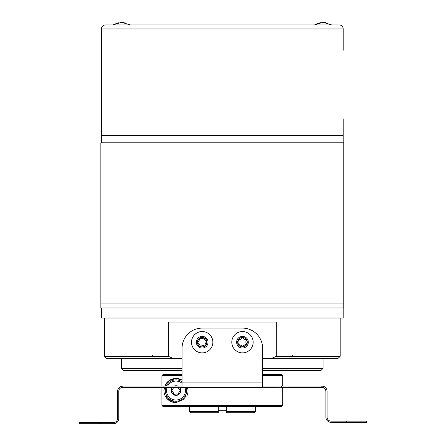 <?xml version="1.0" encoding="UTF-8"?>
<svg xmlns="http://www.w3.org/2000/svg" width="446" height="446" viewBox="0 0 446 446"><rect width="100%" height="100%" fill="white"/><g stroke="black" fill="none" stroke-linecap="round" stroke-linejoin="round"><path stroke-width="0.67" d="M321.839 387.306L321.839 386.097L262.616 386.097L281.538 386.097L281.538 387.306L322.882 387.44A4.031 4.031 0 0 1 325.87 391.332L325.87 417.116A5.235 5.235 0 0 0 331.105 422.356L366.512 422.356L366.512 421.147L346.364 421.147L346.364 422.356M322.882 387.44L323.194 386.275A5.235 5.235 0 0 1 327.08 391.332L327.08 417.116A4.031 4.031 0 0 0 331.105 421.147L346.364 421.147M121.463 386.275A5.235 5.235 0 0 0 117.577 391.332L117.577 418.465A4.031 4.031 0 0 1 113.546 422.49L79.488 422.49L79.488 423.7L113.546 423.7A5.235 5.235 0 0 0 118.787 418.465L118.787 391.332A4.031 4.031 0 0 1 121.775 387.44L121.463 386.275L122.817 386.097L182.04 386.097M121.775 387.44L281.538 387.306M163.113 386.097L163.113 387.306M262.616 375.643L282.758 375.643L281.554 374.439L262.616 374.439L262.616 370.409L321.036 370.409L323.049 368.396L323.049 358.322M182.04 387.306L182.04 348.248A20.142 20.142 0 0 1 202.183 328.105L242.473 328.105A20.142 20.142 0 0 1 262.616 348.248L262.616 387.306M122.817 387.306L122.817 386.097M321.839 386.097L323.194 386.275M79.488 422.49L79.488 423.7M200.103 346.419L200.098 346.391A3.635 3.635 0 0 0 197.578 342.991L197.533 342.974A4.716 4.716 0 0 0 200.103 346.436L200.176 346.581A0.284 0.284 0 0 0 200.371 346.665L200.527 346.62A4.716 4.716 0 0 0 204.803 346.124L204.764 346.102A3.635 3.635 0 0 0 200.561 346.587L200.522 346.62A4.716 4.716 0 0 0 204.809 346.124L204.97 346.135A0.284 0.284 0 0 0 205.138 346.007L205.171 345.851A4.716 4.716 0 0 0 205.177 345.845A4.716 4.716 0 0 0 206.888 341.898L206.849 341.92A3.635 3.635 0 0 0 205.166 345.801L205.171 345.851M200.165 346.408L200.516 346.542A3.696 3.696 0 0 1 204.798 346.046L205.104 345.817A3.696 3.696 0 0 1 206.816 341.865L206.771 341.48A3.696 3.696 0 0 1 204.201 338.023L203.85 337.873A3.696 3.696 0 0 1 199.574 338.369L199.262 338.598A3.696 3.696 0 0 1 197.55 342.55L197.595 342.929A3.696 3.696 0 0 1 200.165 346.386L200.165 346.408M205.177 345.845A4.716 4.716 0 0 0 206.888 341.898A4.716 4.716 0 0 0 206.888 341.887L206.977 341.759A0.284 0.284 0 0 0 206.955 341.547L206.833 341.441A4.716 4.716 0 0 0 204.268 337.979L204.268 338.023A3.635 3.635 0 0 0 206.788 341.419L206.833 341.441A4.716 4.716 0 0 0 204.262 337.973L204.19 337.828A0.284 0.284 0 0 0 203.995 337.745L203.839 337.795A4.716 4.716 0 0 0 199.563 338.285A4.716 4.716 0 0 0 199.557 338.291L199.602 338.313A3.635 3.635 0 0 0 203.805 337.823L203.844 337.795A4.716 4.716 0 0 0 203.839 337.795A4.716 4.716 0 0 0 199.563 338.285L199.395 338.28A0.284 0.284 0 0 0 199.228 338.408L199.195 338.559A4.716 4.716 0 0 0 197.478 342.522L197.388 342.656A0.284 0.284 0 0 0 197.411 342.868L197.533 342.974A4.716 4.716 0 0 0 200.098 346.436A4.716 4.716 0 0 1 197.533 342.98M191.579 343.437A10.676 10.676 0 0 1 200.956 331.601A10.676 10.676 0 0 1 212.787 340.978A10.676 10.676 0 0 1 203.409 352.814A10.676 10.676 0 0 1 191.579 343.437A10.676 10.676 0 0 1 200.956 331.601A10.676 10.676 0 0 1 212.787 340.978M197.517 342.495A3.635 3.635 0 0 0 199.2 338.609L199.195 338.559A4.716 4.716 0 0 0 197.478 342.517L197.55 342.55M246.487 344.674A4.716 4.716 0 0 1 242.808 346.91A4.716 4.716 0 0 0 246.487 344.674L246.644 344.613A0.284 0.284 0 0 0 246.744 344.429L246.71 344.267A4.716 4.716 0 0 0 246.616 339.963L246.593 340.003A3.635 3.635 0 0 0 246.683 344.228L246.71 344.273A4.716 4.716 0 0 0 246.616 339.958L246.644 339.802A0.284 0.284 0 0 0 246.532 339.618L246.382 339.568A4.716 4.716 0 0 0 242.602 337.494L242.618 337.538A3.635 3.635 0 0 0 246.331 339.573L246.382 339.568A4.716 4.716 0 0 0 242.596 337.494L242.473 337.393A0.284 0.284 0 0 0 242.262 337.393L242.133 337.505A4.716 4.716 0 0 0 238.454 339.74A4.716 4.716 0 0 0 238.454 339.746L238.303 339.796A0.284 0.284 0 0 0 238.197 339.986L238.231 340.147A4.716 4.716 0 0 0 238.326 344.451L238.354 344.412A3.635 3.635 0 0 0 238.259 340.181L238.236 340.142A4.716 4.716 0 0 0 238.331 344.457L238.303 344.613A0.284 0.284 0 0 0 238.409 344.797L238.565 344.847A4.716 4.716 0 0 0 242.34 346.921L242.323 346.877A3.635 3.635 0 0 0 238.61 344.842L238.565 344.842A4.716 4.716 0 0 0 242.351 346.921L242.473 347.021A0.284 0.284 0 0 0 242.685 347.016L242.802 346.91A4.716 4.716 0 0 0 246.493 344.669L246.443 344.669A3.635 3.635 0 0 0 242.825 346.865L242.802 346.91M238.393 344.468L238.604 344.78A3.696 3.696 0 0 1 242.379 346.849L242.763 346.843A3.696 3.696 0 0 1 246.448 344.607L246.632 344.267A3.696 3.696 0 0 1 246.538 339.963L246.337 339.635A3.696 3.696 0 0 1 242.563 337.561L242.178 337.572A3.696 3.696 0 0 1 238.499 339.807L238.309 340.142A3.696 3.696 0 0 1 238.404 344.451L238.393 344.468M233.113 337.07A10.676 10.676 0 0 1 247.608 332.844A10.676 10.676 0 0 1 251.834 347.339A10.676 10.676 0 0 1 237.339 351.565A10.676 10.676 0 0 1 233.113 337.07A10.676 10.676 0 0 1 247.608 332.844A10.676 10.676 0 0 1 251.834 347.339M242.133 337.505A4.716 4.716 0 0 0 238.454 339.74L238.504 339.74A3.635 3.635 0 0 0 242.117 337.55L242.145 337.505A4.716 4.716 0 0 0 242.133 337.505L242.145 337.505M246.616 339.963A4.716 4.716 0 0 1 246.71 344.267L246.71 344.273M238.326 344.451A4.716 4.716 0 0 1 238.231 340.147L238.236 340.142M186.701 396.165A12.087 12.087 0 0 0 187.638 387.306L184.694 398.947L175.997 402.638A12.087 12.087 0 0 1 164.056 392.419M163.911 390.584A12.087 12.087 0 0 1 164.357 387.306L167.222 398.869L175.997 402.638M164.764 386.097A12.087 12.087 0 0 1 175.997 378.464L182.04 380.087A12.087 12.087 0 0 0 175.997 378.464L169.129 380.605L164.764 386.097M281.554 406.668L163.125 406.668L161.915 405.459L282.758 405.459L281.554 406.668M182.04 375.643L161.915 375.643L161.915 386.097M161.915 387.306L161.915 405.459M161.915 375.643L163.125 374.439L182.04 374.439M172.58 387.306A4.716 4.716 0 0 0 171.281 390.601A4.716 4.716 0 0 1 172.58 387.306A4.716 4.716 0 0 0 171.281 390.607L171.186 390.735A0.284 0.284 0 0 0 171.197 390.947L171.309 391.058A4.716 4.716 0 0 0 173.678 394.66L173.684 394.638A3.635 3.635 0 0 0 171.353 391.081L171.309 391.058A4.716 4.716 0 0 0 173.684 394.66L173.745 394.81A0.284 0.284 0 0 0 173.934 394.905L174.096 394.866A4.716 4.716 0 0 0 178.394 394.61L178.355 394.587A3.635 3.635 0 0 0 174.13 394.838L174.091 394.866A4.716 4.716 0 0 0 178.4 394.61L178.556 394.632A0.284 0.284 0 0 0 178.734 394.515L178.779 394.359A4.716 4.716 0 0 0 180.708 390.501L180.669 390.529A3.635 3.635 0 0 0 178.774 394.309L178.779 394.359A4.716 4.716 0 0 0 180.708 390.506L180.808 390.373A0.284 0.284 0 0 0 180.797 390.161L180.68 390.049A4.716 4.716 0 0 0 179.409 387.306A4.716 4.716 0 0 1 180.68 390.044A4.716 4.716 0 0 0 179.409 387.306M178.394 394.61A4.716 4.716 0 0 1 174.096 394.866L174.091 394.866M173.327 387.306A3.696 3.696 0 0 1 171.353 390.635L171.375 391.019A3.696 3.696 0 0 1 173.745 394.615L174.091 394.788A3.696 3.696 0 0 1 178.389 394.532L178.712 394.32A3.696 3.696 0 0 1 180.641 390.467L180.613 390.083A3.696 3.696 0 0 1 178.305 387.306M165.338 391.187A10.676 10.676 0 0 1 165.823 387.306A10.676 10.676 0 0 0 176.627 401.21A10.676 10.676 0 0 0 186.166 387.306A10.676 10.676 0 0 1 186.651 389.921M166.297 386.097A10.676 10.676 0 0 1 182.04 381.754A10.676 10.676 0 0 0 166.297 386.097M178.367 387.306A3.635 3.635 0 0 0 180.641 390.027L180.68 390.049M171.281 390.607L171.325 390.579A3.635 3.635 0 0 0 173.26 387.306M180.708 390.501L180.708 390.506A4.716 4.716 0 0 1 178.785 394.353M177.53 386.097A4.716 4.716 0 0 0 174.458 386.097A4.716 4.716 0 0 1 177.53 386.097A4.716 4.716 0 0 0 174.458 386.097M218.3 410.699L218.3 406.668L218.3 412.712L190.554 412.712L189.333 411.502L218.3 411.502L218.3 410.699L226.356 410.699M182.04 370.409L123.62 370.409L121.607 368.396L182.04 368.396M262.616 368.396L323.049 368.396M104.481 356.309L168.343 356.309L172.892 358.322L106.499 358.322L104.481 356.309L104.481 318.031M101.459 307.963L101.459 318.031L343.191 318.031L343.191 307.963M168.343 356.309L168.343 322.062L276.314 322.062L276.314 356.309L340.17 356.309L340.17 318.031M121.607 368.396L121.607 358.322M340.17 356.309L338.157 358.322L271.765 358.322L276.314 356.309M172.892 358.322L182.04 358.322M262.616 358.322L271.765 358.322M190.554 412.712L189.333 411.502L189.333 406.668M226.356 411.502L255.318 411.502L254.103 412.712L226.356 412.712L226.356 406.668M255.318 406.668L255.318 411.502L255.318 406.668M254.103 412.712L255.318 411.502M343.799 303.932L100.857 303.932L100.857 307.963L100.857 142.776L343.799 142.776L343.799 307.963L100.857 307.963L343.799 307.963L343.799 303.932M101.459 28.962A4.031 4.031 0 0 1 105.49 24.931L339.166 24.931A4.031 4.031 0 0 1 343.191 28.962L101.459 28.962L101.459 135.729L343.191 135.729L101.459 135.729L101.459 142.776M343.191 118.809L343.191 142.776M343.191 28.962L343.191 50.314M310.962 24.931L133.694 24.931M339.166 24.931L335.136 24.931M109.521 24.931L105.49 24.931M124.189 22.668L121.607 22.3M119.021 22.668L116.623 23.398M116.534 23.432L113.479 24.692M112.977 24.931L121.585 22.3L130.238 24.931M325.63 22.668L323.049 22.3M320.468 22.668L318.065 23.398M317.976 23.432L314.921 24.692M314.419 24.931L323.032 22.3L331.679 24.931M182.04 382.066L262.616 382.066M99.636 422.49L99.636 423.7M207.987 341.536A5.843 5.843 0 0 0 201.508 336.401A5.843 5.843 0 0 0 196.379 342.879A5.843 5.843 0 0 0 202.858 348.008A5.843 5.843 0 0 0 207.987 341.536M206.977 341.759A4.817 4.817 0 0 1 205.138 346.007M204.97 346.135A4.817 4.817 0 0 1 200.371 346.665M200.176 346.581A4.817 4.817 0 0 1 197.411 342.868M197.388 342.656A4.817 4.817 0 0 1 199.228 338.408M199.395 338.28A4.817 4.817 0 0 1 203.995 337.745M204.19 337.828A4.817 4.817 0 0 1 206.955 341.547M199.189 338.564A4.716 4.716 0 0 0 197.478 342.517M200.527 346.62A4.716 4.716 0 0 0 204.803 346.124M206.833 341.435A4.716 4.716 0 0 0 204.268 337.979M247.591 345.014A5.843 5.843 0 0 0 245.283 337.087A5.843 5.843 0 0 0 237.35 339.395A5.843 5.843 0 0 0 239.664 347.328A5.843 5.843 0 0 0 247.591 345.014M246.644 344.613A4.817 4.817 0 0 1 242.685 347.016M242.473 347.021A4.817 4.817 0 0 1 238.409 344.797M238.303 344.613A4.817 4.817 0 0 1 238.197 339.986M238.303 339.796A4.817 4.817 0 0 1 242.262 337.393M242.473 337.393A4.817 4.817 0 0 1 246.532 339.618M246.644 339.802A4.817 4.817 0 0 1 246.744 344.429M246.376 339.562A4.716 4.716 0 0 0 242.602 337.494M238.565 344.847A4.716 4.716 0 0 0 242.34 346.921M167.105 387.306A9.466 9.466 0 0 0 176.56 400.006A9.466 9.466 0 0 0 184.889 387.306M182.04 383.265A9.466 9.466 0 0 0 167.64 386.097M180.808 390.373A4.817 4.817 0 0 1 178.734 394.515M178.556 394.632A4.817 4.817 0 0 1 173.934 394.905M173.745 394.81A4.817 4.817 0 0 1 171.197 390.947M171.186 390.735A4.817 4.817 0 0 1 172.44 387.306M174.174 386.097A4.817 4.817 0 0 1 177.815 386.097M179.548 387.306A4.817 4.817 0 0 1 180.797 390.161M171.309 391.064A4.716 4.716 0 0 0 173.678 394.66M282.758 375.643L282.758 386.097M282.758 387.306L282.758 405.459M292.832 355.1L291.623 356.309M151.824 355.1L153.034 356.309"/></g></svg>
